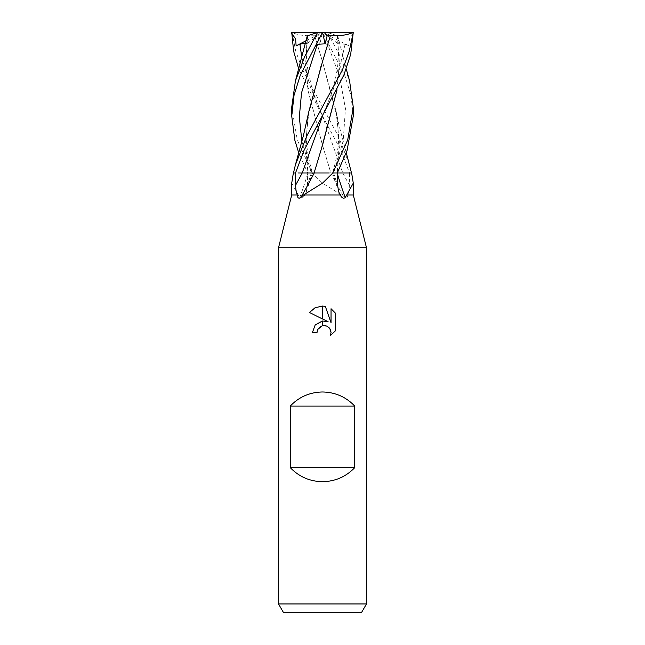 <?xml version="1.0" encoding="UTF-8"?>
<svg xmlns="http://www.w3.org/2000/svg" width="645" height="645" viewBox="0 0 645 645"><rect width="100%" height="100%" fill="white"/><g stroke="black" fill="none" stroke-linecap="round" stroke-linejoin="round"><path stroke-width="0.48" stroke-dasharray="3.23 2.42" d="M341.503 194.967L344.212 197.596C346.381 198.862 347.534 197.991 347.663 194.967C348.727 192.597 349.292 189.308 349.348 185.099L349.485 172.981L312.527 172.981A449.154 268.368 73.8 0 0 313.059 174.013L322.5 183.148L341.503 194.967L304.762 194.967L306.262 191.928L307.447 185.099L307.681 172.981L312.438 172.981L293.499 172.981L307.883 172.981A451.718 347.849 69.5 0 1 299.764 197.596C301.505 198.862 303.174 197.991 304.762 194.967M353.283 194.967L347.663 194.967M361.402 612.75L283.598 612.75M366.481 603.954L278.519 603.954M317.477 330.022L317.751 329.41M335.569 330.659L335.569 313.309M309.431 312.511L328.103 321.718M315.066 325.096L312.382 332.594L317.001 332.594M321.395 326.039L322.5 325.693M326.16 325.854L329.829 328.587M331.038 308.729L331.038 322.79L325.338 306.375M312.527 172.981L313.059 174.013M330.788 172.981A451.718 269.9 73.8 0 0 344.212 197.596M312.124 172.981L307.681 172.981M297.925 172.981L332.876 172.981M314.679 35.709L322.395 61.307L336.053 111.134L339.334 142.053L337.319 172.981L332.562 172.981L351.501 172.981L349.485 172.981L341.06 150.551L322.331 115.721L298.74 69.071M291.717 183.148L299.764 197.596M298.28 194.967L291.717 194.967M350.727 172.981L351.501 172.981L351.799 174.013M337.133 172.981L332.61 172.981C336.892 157.872 338.859 145.528 338.52 135.934L337.012 116.89L339.326 145.093L337.117 172.981A451.718 347.849 -69.5 0 0 337.327 173.594M353.283 33.435L349.437 38.902L348.864 45.835L345.091 44.263L338.303 43.828L337.835 35.87L326.692 32.25L292 32.25L295.692 51.011L302.465 69.644L338.173 135.91L349.574 164.814M351.533 172.981L330.853 172.981L322.403 144.867L330.885 172.981M353.283 116.019L350.969 95.379L344.688 75.126L322.5 32.25L327.483 32.508L340.342 56.679L349.574 80.891M323.048 33.435L322.5 32.25L338.303 43.828M307.681 35.701L305.649 63.017L308.028 90.3L322.403 144.867L308.221 91.348L305.682 63.936L307.609 35.725C306.053 47.722 306.101 58.864 307.778 69.168L311.382 85.866L314.341 95.516L322.331 115.721L342.793 172.981M291.717 107.304L297.297 139.925L312.261 172.981L330.909 172.981M315.639 45.835L322.5 32.25L318.308 32.25L307.625 35.725M305.593 42.981L306.697 43.828L307.117 36.539M321.774 147.495L314.147 172.981M337.835 35.87L337.375 35.725L339.326 63.258L336.996 89.994M337.375 35.725L338.512 53.309L337.988 62.992C337.367 69.708 335.9 77.344 333.61 85.906C331.562 93.694 327.918 103.635 322.669 115.721M337.319 35.701L339.351 62.839L337.029 89.937M337.416 35.733L327.483 32.508M332.546 172.981L329.297 172.981M329.361 45.835L327.652 44.263L339.56 76.441L345.446 108.618L343.221 140.803L333.683 172.981L337.303 172.981M337.012 116.89L322.403 61.307L314.655 35.725C304.585 36.096 296.885 34.919 291.564 32.218M327.652 44.263L319.872 43.828L317.88 35.87L314.655 35.725M308.947 111.134L305.666 142.053L307.883 172.981L311.317 172.981L307.697 172.981L298.732 152.817M320.17 68.942L307.988 116.89L306.48 135.934C306.141 145.528 308.108 157.88 312.382 172.981L311.317 172.981A448.912 345.688 69.5 0 1 307.447 185.099M322.613 61.267L321.533 64.677M307.988 116.89L305.674 145.206L307.915 172.981M318.308 32.25L322.548 32.25L319.872 43.828M312.261 172.981L307.697 172.981M348.864 45.835L322.452 32.25M353.283 32.25L322.516 32.323M320.968 32.25L317.88 35.87M306.141 40.683L322.5 32.25L306.697 43.828M342.801 172.981A448.912 268.223 73.8 0 0 349.348 185.099M333.65 172.981A448.912 345.688 -69.5 0 0 337.553 185.099M301.868 57.719L310.334 86.72L322.331 115.721M345.091 44.263L337.021 79.988L322.677 115.713M301.868 141.279L311.317 172.981M312.438 172.981L306.262 191.928M332.562 172.981L338.738 191.928M337.722 35.838L346.26 69.071M336.053 111.134L339.133 125.799L346.268 152.817"/><path stroke-width="0.97" d="M291.717 194.967L278.527 247.736L366.473 247.736L366.481 603.954L278.519 603.954L278.519 247.736L366.481 247.736L353.283 194.967L346.72 194.967L345.236 197.596C343.495 198.862 341.826 197.991 340.238 194.967L338.738 191.928L337.553 185.099L337.319 172.981L332.876 172.981L322.5 183.148L303.497 194.967L300.788 197.596C298.619 198.862 297.466 197.991 297.337 194.967C296.273 192.597 295.708 189.308 295.652 185.099L295.515 172.981L303.94 150.551L343.898 74.989L350.686 54.414L353.283 32.25L349.308 51.011L342.535 69.644L306.827 135.91L295.426 164.814L293.467 172.981L295.515 172.981L293.515 172.981A449.154 345.873 69.5 0 1 293.201 174.013L291.717 183.148L291.717 194.967L297.337 194.967M303.497 194.967L340.238 194.967M278.519 603.954L283.598 612.75L361.402 612.75L366.481 603.954M322.5 391.983C335.19 392.216 345.946 396.909 354.742 406.06L354.742 467.625C345.946 476.776 335.19 481.468 322.5 481.694C309.81 481.468 299.054 476.776 290.258 467.625L290.258 406.06C299.054 396.909 309.81 392.216 322.5 391.983M328.103 321.718L322.694 319.049L322.694 306.077L325.338 306.375L331.038 322.79L331.038 308.729L335.569 313.309L335.569 330.659L330.313 335.69L331.054 332.546L330.522 329.861L328.998 327.587L326.725 326.064L322.694 325.652L322.694 321.008L328.103 321.718L322.694 321.008M317.001 332.594L312.382 332.594L315.187 324.959L322.307 321.065L322.307 325.741L317.751 329.41L317.001 332.594L317.477 330.022M329.829 328.587L331.054 332.546L330.313 335.69L335.569 330.659M322.307 318.856L309.431 312.511L315.026 307.786L322.307 306.069L322.307 318.856M322.5 321.033L315.066 325.096M317.751 329.41L321.395 326.039M322.5 325.693L326.16 325.854M335.569 313.309L331.038 308.729M325.338 306.375L322.694 306.077M322.5 306.069L315.115 307.746L309.431 312.511M293.515 172.981L293.201 174.013M332.473 172.981A449.154 268.368 -73.8 0 1 331.941 174.013M314.212 172.981A451.718 269.9 -73.8 0 1 300.788 197.596M346.268 152.817L351.501 172.981A449.154 345.873 -69.5 0 0 351.799 174.013L353.283 183.148L346.72 194.967M337.327 173.594A451.718 347.849 -69.5 0 0 345.236 197.596M290.258 467.625L354.742 467.625M290.258 406.06L354.742 406.06M298.732 152.817L294.87 140.32L291.717 116.019L294.031 95.379L300.312 75.126L322.548 32.25L353 32.25M298.74 69.071L293.644 51.261L291.717 32.25L322.548 32.25M346.26 69.071L349.574 80.891L353.283 107.304L347.703 139.925L332.739 172.981L337.303 172.981L347.058 150.551L353.283 116.019L353.283 107.304M295.426 80.891L307.278 35.838L317.517 32.508L304.658 56.679L295.426 80.891L291.717 107.304L291.717 116.019M291.717 33.435L295.563 38.869L296.136 45.835L299.909 44.263L305.593 42.981M307.117 36.539L307.165 35.87M314.147 172.981L297.925 172.981M336.996 89.994L321.774 147.495M337.029 89.937L322.597 144.867L314.091 172.981L329.297 172.981M350.727 172.981L337.319 172.981M321.952 33.435L315.639 45.835L317.348 44.263L325.128 43.828L327.128 35.87L330.345 35.725L322.613 61.267M321.533 64.677L320.17 68.942M330.321 35.701L330.361 35.733C340.415 36.096 348.115 34.919 353.436 32.218M330.361 35.733L322.605 61.307L308.947 111.134L303.472 135.361L295.426 164.814M318.308 32.25L317.517 32.508M322.516 32.323L325.128 43.828M327.12 35.87L324.032 32.25M296.136 45.835L306.141 40.683M302.199 172.981A448.912 268.223 -73.8 0 1 295.652 185.099M299.909 44.263L301.868 57.719M322.669 115.721L302.207 172.981M317.348 44.263L301.538 92.767L299.328 117.027L301.868 141.279M353.283 183.148L353.283 194.967"/></g></svg>
